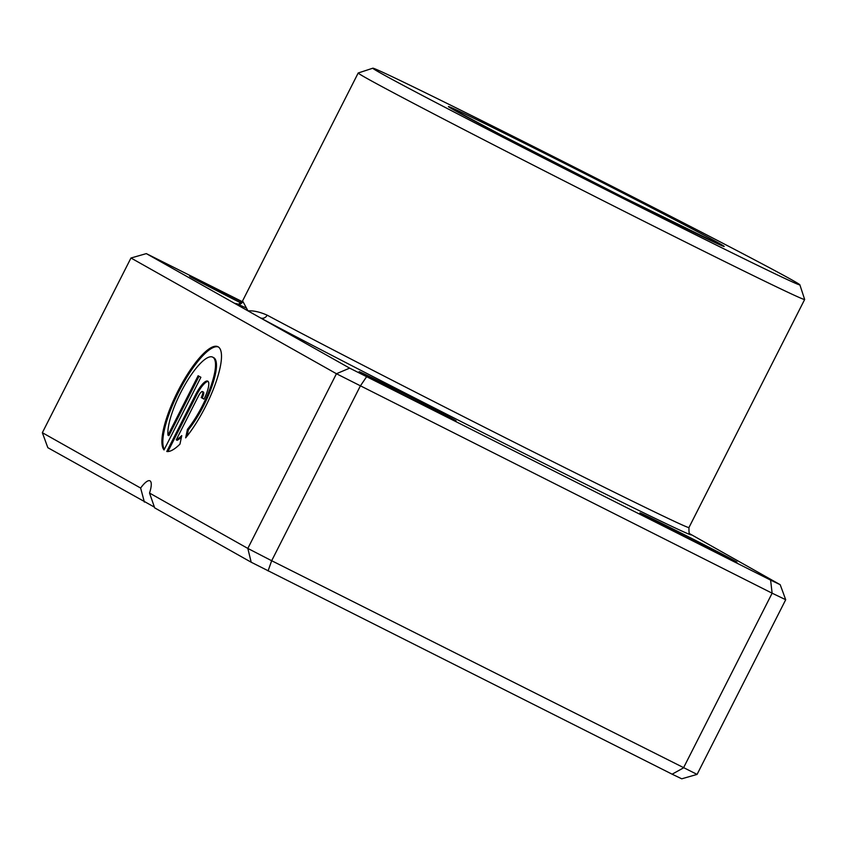 <?xml version="1.0" encoding="UTF-8"?>
<svg xmlns="http://www.w3.org/2000/svg" width="847" height="847" viewBox="0 0 847 847"><rect width="100%" height="100%" fill="white"/><g stroke="black" fill="none" stroke-linecap="round" stroke-linejoin="round"><path stroke-width="1.27" d="M242.178 301.617L146.319 253.613L235.604 303.904A5.442 5.431 127.2 0 0 242.909 301.5L247.991 310.881C253.38 310.489 259.775 311.918 267.154 315.158A250.31 3.06 26.9 0 0 524.801 447.576A250.31 3.06 26.9 0 0 688.95 527.554C688.886 532.848 689.267 534.965 690.093 533.906L690.496 534.192M213.486 357.55A46.723 12.641 116.7 0 1 213.624 357.625A46.723 12.641 116.7 0 1 213.772 357.699A46.723 12.641 116.7 0 1 211.835 386.613A46.723 12.641 116.7 0 1 188.383 429.821L187.441 429.344A46.723 12.641 -63.3 0 0 210.892 386.147A46.723 12.641 -63.3 0 0 212.83 357.233A46.723 12.641 -63.3 0 0 212.692 357.148A46.723 12.641 -63.3 0 0 184.762 385.089A46.723 12.641 -63.3 0 0 167.971 435.189L198.134 375.729L200.887 377.286L164.032 449.937A58.401 15.807 116.7 0 1 179.077 388.858A58.401 15.807 116.7 0 1 217.944 346.719A58.401 15.807 116.7 0 1 218.124 346.815A58.401 15.807 116.7 0 1 215.477 383.596A58.401 15.807 116.7 0 1 185.652 437.867L187.441 429.344M218.399 346.984A58.401 15.807 -63.3 0 0 180.475 388.455A58.401 15.807 -63.3 0 0 164.286 449.429M195.721 394.458A17.522 4.743 116.7 0 1 207.727 381.139A17.522 4.743 116.7 0 1 207.78 381.161A17.522 4.743 116.7 0 1 203.989 399.117L201.226 397.571A5.844 1.578 -63.3 0 0 202.497 391.579A5.844 1.578 -63.3 0 0 202.475 391.568A5.844 1.578 -63.3 0 0 198.473 396.015L176.24 439.847A46.723 12.641 -63.3 0 0 181.756 435.612L179.966 444.135A58.401 15.807 116.7 0 1 166.785 451.493L195.721 394.458L196.652 394.935L167.939 451.536M208.15 381.468A17.522 4.743 -63.3 0 0 196.652 394.935M203.396 392.034A5.844 1.578 116.7 0 1 203.418 392.045A5.844 1.578 116.7 0 1 202.168 398.037L201.226 397.571M394.787 389.048A54.42 0.667 -153.1 0 1 456.141 420.906A54.42 0.667 -153.1 0 1 420.461 403.511A54.42 0.667 -153.1 0 1 359.096 371.664A54.42 0.667 -153.1 0 1 394.787 389.048M675.567 530.286A54.42 0.667 -153.1 0 1 736.932 562.143A54.42 0.667 -153.1 0 1 701.252 544.748A54.42 0.667 -153.1 0 1 639.887 512.911A54.42 0.667 -153.1 0 1 675.567 530.286M240.897 302.961A54.42 0.667 -153.1 0 1 189.58 276.196A54.42 0.667 -153.1 0 1 225.27 293.57A54.42 0.667 -153.1 0 1 241.903 301.987M529.841 144.721A239.426 2.922 26.9 0 0 372.86 68.194A239.426 2.922 26.9 0 0 642.852 208.373A239.426 2.922 26.9 0 0 799.864 284.825A239.426 2.922 26.9 0 0 529.841 144.721M799.864 284.825L804.65 299.457A250.31 3.06 -153.1 0 1 804.65 299.499A250.31 3.06 -153.1 0 1 640.501 219.521A250.31 3.06 -153.1 0 1 358.196 73.001A250.31 3.06 -153.1 0 1 358.239 72.98L372.86 68.194M246.318 308.043A255.752 3.123 -153.1 0 0 235.604 303.904L349.663 368.138L770.601 580.1L772.125 593.196L336.439 373.739L130.967 258.007L42.35 432.701L140.634 488.052A21.768 5.887 116.7 0 1 149.94 480.821A21.768 5.887 116.7 0 1 149.538 493.06L247.822 548.422L271.675 560.725L697.081 774.402L785.709 599.718L772.125 593.196L683.497 767.88L672.126 774.19L251.188 562.228L154.662 507.861L149.538 493.06M349.663 368.138L336.439 373.739L247.822 548.422L251.188 562.228M697.081 774.402L681.74 778.806L672.126 774.19M366.529 376.841L360.303 386.041L271.675 560.725L268.065 570.942M770.601 580.1L780.203 584.705L690.633 534.266M154.429 507.131L47.845 447.703L42.35 432.701M140.634 488.052L144.382 502.08M130.967 258.007L146.319 253.613M780.203 584.705L785.709 599.718M181.417 437.253A46.723 12.641 116.7 0 1 177.171 440.313L176.24 439.847M203.418 392.045A5.844 1.578 116.7 0 1 203.428 392.055L202.475 391.568M202.168 398.037L204.011 399.075M188.383 429.821L187.049 436.12M199.045 376.248L168.902 435.654L167.971 435.189M267.154 315.158A5.442 4.828 118.2 0 1 260.378 317.847A255.752 3.123 -153.1 0 0 523.615 453.156A255.752 3.123 -153.1 0 0 690.919 534.425A5.442 5.431 -52.8 0 1 690.093 533.906L690.093 533.906M622.884 197.118A154.789 1.895 -153.1 0 1 453.219 109.581A154.789 1.895 -153.1 0 1 549.819 155.975A154.789 1.895 -153.1 0 1 719.474 243.513A154.789 1.895 -153.1 0 1 622.884 197.118M236.705 303.893L236.694 303.882C237.816 302.982 236.514 306.603 242.496 301.066A250.31 3.06 26.9 0 0 242.909 301.5M722.883 246.117L622.863 197.107L500.344 134.578L449.566 107.453M358.196 73.001L242.496 301.066M804.65 299.499L688.95 527.554M213.624 357.625L212.692 357.148"/></g></svg>
